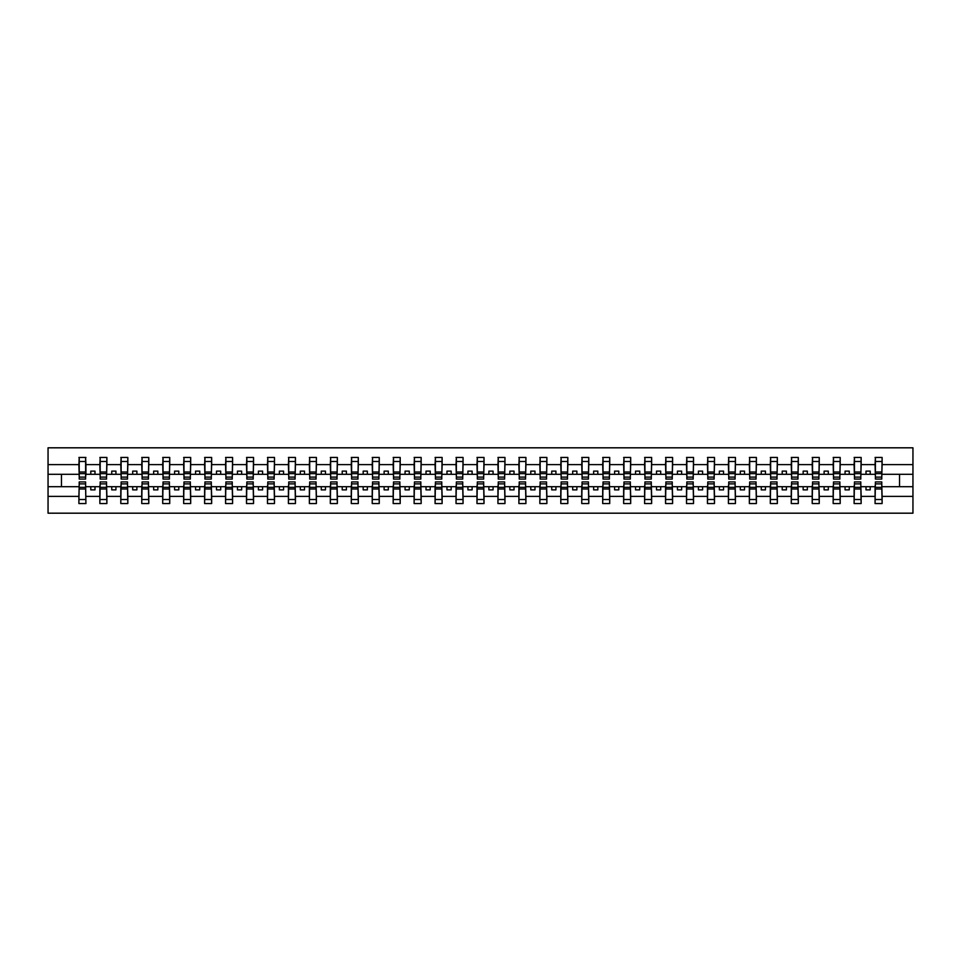 <?xml version="1.0" encoding="UTF-8"?>
<svg xmlns="http://www.w3.org/2000/svg" width="961" height="961" viewBox="0 0 961 961"><rect width="100%" height="100%" fill="white"/><g stroke="black" fill="none" stroke-linecap="round" stroke-linejoin="round"><path stroke-width="1.44" d="M79.222 484.188L78.886 496.381L48.05 496.381L48.05 513.186L912.95 513.186L912.95 496.381L882.114 496.381L882.114 503.552L875.075 503.552L875.399 481.929L881.778 481.929L881.778 487.347L875.399 487.347M875.399 484.188L875.075 486.698L866.017 486.698L866.017 489.882L870.21 489.882L870.21 486.698M875.075 503.552L875.075 486.698M881.778 484.188L882.114 496.381M854.449 484.188L854.113 486.698L845.067 486.698L845.067 489.882L849.26 489.882L849.26 486.698M875.075 496.381L861.152 496.381L861.152 503.552L854.113 503.552L854.113 486.698M860.816 484.188L861.152 496.381M833.499 484.188L833.163 486.698L824.118 486.698L824.118 489.882L828.298 489.882L828.298 486.698M854.113 496.381L840.202 496.381L840.202 503.552L833.163 503.552L833.163 486.698M839.866 484.188L840.202 496.381M812.55 484.188L812.213 486.698L803.156 486.698L803.156 489.882L807.348 489.882L807.348 486.698M833.163 496.381L819.252 496.381L819.252 503.552L812.213 503.552L812.213 486.698M818.916 484.188L819.252 496.381M791.6 484.188L791.263 486.698L782.206 486.698L782.206 489.882L786.398 489.882L786.398 486.698M812.213 496.381L798.303 496.381L798.303 503.552L791.263 503.552L791.263 486.698M797.966 484.188L798.303 496.381M770.638 484.188L770.314 486.698L761.256 486.698L761.256 489.882L765.449 489.882L765.449 486.698M791.263 496.381L777.353 496.381L777.353 503.552L770.314 503.552L770.314 486.698M777.017 484.188L777.353 496.381M749.688 484.188L749.352 486.698L740.306 486.698L740.306 489.882L744.499 489.882L744.499 486.698M770.314 496.381L756.391 496.381L756.391 503.552L749.352 503.552L749.352 486.698M756.067 484.188L756.391 496.381M728.738 484.188L728.402 486.698L719.357 486.698L719.357 489.882L723.549 489.882L723.549 486.698M749.352 496.381L735.441 496.381L735.441 503.552L728.402 503.552L728.402 486.698M735.105 484.188L735.441 496.381M707.789 484.188L707.452 486.698L698.407 486.698L698.407 489.882L702.587 489.882L702.587 486.698M728.402 496.381L714.491 496.381L714.491 503.552L707.452 503.552L707.452 486.698M714.155 484.188L714.491 496.381M686.839 484.188L686.502 486.698L677.445 486.698L677.445 489.882L681.637 489.882L681.637 486.698M707.452 496.381L693.542 496.381L693.542 503.552L686.502 503.552L686.502 486.698M693.205 484.188L693.542 496.381M665.889 484.188L665.553 486.698L656.495 486.698L656.495 489.882L660.688 489.882L660.688 486.698M686.502 496.381L672.592 496.381L672.592 503.552L665.553 503.552L665.553 486.698M672.256 484.188L672.592 496.381M644.927 484.188L644.591 486.698L635.545 486.698L635.545 489.882L639.738 489.882L639.738 486.698M665.553 496.381L651.642 496.381L651.642 503.552L644.591 503.552L644.591 486.698M651.306 484.188L651.642 496.381M623.977 484.188L623.641 486.698L614.596 486.698L614.596 489.882L618.788 489.882L618.788 486.698M644.591 496.381L630.68 496.381L630.68 503.552L623.641 503.552L623.641 486.698M630.344 484.188L630.68 496.381M603.027 484.188L602.691 486.698L593.646 486.698L593.646 489.882L597.826 489.882L597.826 486.698M623.641 496.381L609.73 496.381L609.73 503.552L602.691 503.552L602.691 486.698M609.394 484.188L609.73 496.381M582.078 484.188L581.741 486.698L572.684 486.698L572.684 489.882L576.876 489.882L576.876 486.698M602.691 496.381L588.781 496.381L588.781 503.552L581.741 503.552L581.741 486.698M588.444 484.188L588.781 496.381M561.128 484.188L560.792 486.698L551.734 486.698L551.734 489.882L555.926 489.882L555.926 486.698M581.741 496.381L567.831 496.381L567.831 503.552L560.792 503.552L560.792 486.698M567.495 484.188L567.831 496.381M540.166 484.188L539.842 486.698L530.784 486.698L530.784 489.882L534.977 489.882L534.977 486.698M560.792 496.381L546.881 496.381L546.881 503.552L539.842 503.552L539.842 486.698M546.545 484.188L546.881 496.381M519.216 484.188L518.88 486.698L509.835 486.698L509.835 489.882L514.027 489.882L514.027 486.698M539.842 496.381L525.919 496.381L525.919 503.552L518.88 503.552L518.88 486.698M525.583 484.188L525.919 496.381M498.266 484.188L497.93 486.698L488.885 486.698L488.885 489.882L493.077 489.882L493.077 486.698M518.88 496.381L504.969 496.381L504.969 503.552L497.93 503.552L497.93 486.698M504.633 484.188L504.969 496.381M477.317 484.188L476.98 486.698L467.923 486.698L467.923 489.882L472.115 489.882L472.115 486.698M497.93 496.381L484.02 496.381L484.02 503.552L476.98 503.552L476.98 486.698M483.683 484.188L484.02 496.381M456.367 484.188L456.031 486.698L446.973 486.698L446.973 489.882L451.165 489.882L451.165 486.698M476.98 496.381L463.07 496.381L463.07 503.552L456.031 503.552L456.031 486.698M462.734 484.188L463.07 496.381M435.417 484.188L435.081 486.698L426.023 486.698L426.023 489.882L430.216 489.882L430.216 486.698M456.031 496.381L442.12 496.381L442.12 503.552L435.081 503.552L435.081 486.698M441.784 484.188L442.12 496.381M414.455 484.188L414.119 486.698L405.074 486.698L405.074 489.882L409.266 489.882L409.266 486.698M435.081 496.381L421.158 496.381L421.158 503.552L414.119 503.552L414.119 486.698M420.834 484.188L421.158 496.381M393.505 484.188L393.169 486.698L384.124 486.698L384.124 489.882L388.316 489.882L388.316 486.698M414.119 496.381L400.208 496.381L400.208 503.552L393.169 503.552L393.169 486.698M399.872 484.188L400.208 496.381M372.556 484.188L372.219 486.698L363.174 486.698L363.174 489.882L367.354 489.882L367.354 486.698M393.169 496.381L379.259 496.381L379.259 503.552L372.219 503.552L372.219 486.698M378.922 484.188L379.259 496.381M351.606 484.188L351.27 486.698L342.212 486.698L342.212 489.882L346.404 489.882L346.404 486.698M372.219 496.381L358.309 496.381L358.309 503.552L351.27 503.552L351.27 486.698M357.972 484.188L358.309 496.381M330.656 484.188L330.32 486.698L321.262 486.698L321.262 489.882L325.455 489.882L325.455 486.698M351.27 496.381L337.359 496.381L337.359 503.552L330.32 503.552L330.32 486.698M337.023 484.188L337.359 496.381M309.694 484.188L309.358 486.698L300.312 486.698L300.312 489.882L304.505 489.882L304.505 486.698M330.32 496.381L316.409 496.381L316.409 503.552L309.358 503.552L309.358 486.698M316.073 484.188L316.409 496.381M288.744 484.188L288.408 486.698L279.363 486.698L279.363 489.882L283.555 489.882L283.555 486.698M309.358 496.381L295.447 496.381L295.447 503.552L288.408 503.552L288.408 486.698M295.111 484.188L295.447 496.381M267.795 484.188L267.458 486.698L258.413 486.698L258.413 489.882L262.593 489.882L262.593 486.698M288.408 496.381L274.498 496.381L274.498 503.552L267.458 503.552L267.458 486.698M274.161 484.188L274.498 496.381M246.845 484.188L246.509 486.698L237.451 486.698L237.451 489.882L241.643 489.882L241.643 486.698M267.458 496.381L253.548 496.381L253.548 503.552L246.509 503.552L246.509 486.698M253.211 484.188L253.548 496.381M225.895 484.188L225.559 486.698L216.501 486.698L216.501 489.882L220.694 489.882L220.694 486.698M246.509 496.381L232.598 496.381L232.598 503.552L225.559 503.552L225.559 486.698M232.262 484.188L232.598 496.381M204.933 484.188L204.609 486.698L195.551 486.698L195.551 489.882L199.744 489.882L199.744 486.698M225.559 496.381L211.648 496.381L211.648 503.552L204.609 503.552L204.609 486.698M211.312 484.188L211.648 496.381M183.983 484.188L183.647 486.698L174.602 486.698L174.602 489.882L178.794 489.882L178.794 486.698M204.609 496.381L190.686 496.381L190.686 503.552L183.647 503.552L183.647 486.698M190.362 484.188L190.686 496.381M163.034 484.188L162.697 486.698L153.652 486.698L153.652 489.882L157.844 489.882L157.844 486.698M183.647 496.381L169.737 496.381L169.737 503.552L162.697 503.552L162.697 486.698M169.4 484.188L169.737 496.381M142.084 484.188L141.748 486.698L132.702 486.698L132.702 489.882L136.882 489.882L136.882 486.698M162.697 496.381L148.787 496.381L148.787 503.552L141.748 503.552L141.748 486.698M148.45 484.188L148.787 496.381M121.134 484.188L120.798 486.698L111.74 486.698L111.74 489.882L115.933 489.882L115.933 486.698M141.748 496.381L127.837 496.381L127.837 503.552L120.798 503.552L120.798 486.698M127.501 484.188L127.837 496.381M100.184 484.188L99.848 486.698L90.79 486.698L90.79 489.882L94.983 489.882L94.983 486.698M120.798 496.381L106.887 496.381L106.887 503.552L99.848 503.552L99.848 486.698M106.551 484.188L106.887 496.381M875.399 477.124L881.778 477.124L881.778 479.071L875.399 479.071L875.399 457.448L875.075 464.619L861.152 464.619L860.816 476.812M875.399 476.812L875.075 464.619M854.449 477.124L860.816 477.124L860.816 479.071L854.449 479.071L854.449 457.448L854.113 464.619L840.202 464.619L839.866 476.812M854.449 476.812L854.113 464.619M833.499 477.124L839.866 477.124L839.866 479.071L833.499 479.071L833.499 457.448L833.163 464.619L819.252 464.619L818.916 476.812M833.499 476.812L833.163 464.619M812.55 477.124L818.916 477.124L818.916 479.071L812.55 479.071L812.55 457.448L812.213 464.619L798.303 464.619L797.966 476.812M812.55 476.812L812.213 464.619M791.6 477.124L797.966 477.124L797.966 479.071L791.6 479.071L791.6 457.448L791.263 464.619L777.353 464.619L777.017 476.812M791.6 476.812L791.263 464.619M770.638 477.124L777.017 477.124L777.017 479.071L770.638 479.071L770.638 457.448L770.314 464.619L756.391 464.619L756.067 476.812M770.638 476.812L770.314 464.619M749.688 477.124L756.067 477.124L756.067 479.071L749.688 479.071L749.688 457.448L749.352 464.619L735.441 464.619L735.105 476.812M749.688 476.812L749.352 464.619M728.738 477.124L735.105 477.124L735.105 479.071L728.738 479.071L728.738 457.448L728.402 464.619L714.491 464.619L714.155 476.812M728.738 476.812L728.402 464.619M707.789 477.124L714.155 477.124L714.155 479.071L707.789 479.071L707.789 457.448L707.452 464.619L693.542 464.619L693.205 476.812M707.789 476.812L707.452 464.619M686.839 477.124L693.205 477.124L693.205 479.071L686.839 479.071L686.839 457.448L686.502 464.619L672.592 464.619L672.256 476.812M686.839 476.812L686.502 464.619M665.889 477.124L672.256 477.124L672.256 479.071L665.889 479.071L665.889 457.448L665.553 464.619L651.642 464.619L651.306 476.812M665.889 476.812L665.553 464.619M644.927 477.124L651.306 477.124L651.306 479.071L644.927 479.071L644.927 457.448L644.591 464.619L630.68 464.619L630.344 476.812M644.927 476.812L644.591 464.619M623.977 477.124L630.344 477.124L630.344 479.071L623.977 479.071L623.977 457.448L623.641 464.619L609.73 464.619L609.394 476.812M623.977 476.812L623.641 464.619M603.027 477.124L609.394 477.124L609.394 479.071L603.027 479.071L603.027 457.448L602.691 464.619L588.781 464.619L588.444 476.812M603.027 476.812L602.691 464.619M582.078 477.124L588.444 477.124L588.444 479.071L582.078 479.071L582.078 457.448L581.741 464.619L567.831 464.619L567.495 476.812M582.078 476.812L581.741 464.619M561.128 477.124L567.495 477.124L567.495 479.071L561.128 479.071L561.128 457.448L560.792 464.619L546.881 464.619L546.545 476.812M561.128 476.812L560.792 464.619M540.166 477.124L546.545 477.124L546.545 479.071L540.166 479.071L540.166 457.448L539.842 464.619L525.919 464.619L525.583 476.812M540.166 476.812L539.842 464.619M519.216 477.124L525.583 477.124L525.583 479.071L519.216 479.071L519.216 457.448L518.88 464.619L504.969 464.619L504.633 476.812M519.216 476.812L518.88 464.619M498.266 477.124L504.633 477.124L504.633 479.071L498.266 479.071L498.266 457.448L497.93 464.619L484.02 464.619L483.683 476.812M498.266 476.812L497.93 464.619M477.317 477.124L483.683 477.124L483.683 479.071L477.317 479.071L477.317 457.448L476.98 464.619L463.07 464.619L462.734 476.812M477.317 476.812L476.98 464.619M456.367 477.124L462.734 477.124L462.734 479.071L456.367 479.071L456.367 457.448L456.031 464.619L442.12 464.619L441.784 476.812M456.367 476.812L456.031 464.619M435.417 477.124L441.784 477.124L441.784 479.071L435.417 479.071L435.417 457.448L435.081 464.619L421.158 464.619L420.834 476.812M435.417 476.812L435.081 464.619M414.455 477.124L420.834 477.124L420.834 479.071L414.455 479.071L414.455 457.448L414.119 464.619L400.208 464.619L399.872 476.812M414.455 476.812L414.119 464.619M393.505 477.124L399.872 477.124L399.872 479.071L393.505 479.071L393.505 457.448L393.169 464.619L379.259 464.619L378.922 476.812M393.505 476.812L393.169 464.619M372.556 477.124L378.922 477.124L378.922 479.071L372.556 479.071L372.556 457.448L372.219 464.619L358.309 464.619L357.972 476.812M372.556 476.812L372.219 464.619M351.606 477.124L357.972 477.124L357.972 479.071L351.606 479.071L351.606 457.448L351.27 464.619L337.359 464.619L337.023 476.812M351.606 476.812L351.27 464.619M330.656 477.124L337.023 477.124L337.023 479.071L330.656 479.071L330.656 457.448L330.32 464.619L316.409 464.619L316.073 476.812M330.656 476.812L330.32 464.619M309.694 477.124L316.073 477.124L316.073 479.071L309.694 479.071L309.694 457.448L309.358 464.619L295.447 464.619L295.111 476.812M309.694 476.812L309.358 464.619M288.744 477.124L295.111 477.124L295.111 479.071L288.744 479.071L288.744 457.448L288.408 464.619L274.498 464.619L274.161 476.812M288.744 476.812L288.408 464.619M267.795 477.124L274.161 477.124L274.161 479.071L267.795 479.071L267.795 457.448L267.458 464.619L253.548 464.619L253.211 476.812M267.795 476.812L267.458 464.619M246.845 477.124L253.211 477.124L253.211 479.071L246.845 479.071L246.845 457.448L246.509 464.619L232.598 464.619L232.262 476.812M246.845 476.812L246.509 464.619M225.895 477.124L232.262 477.124L232.262 479.071L225.895 479.071L225.895 457.448L225.559 464.619L211.648 464.619L211.312 476.812M225.895 476.812L225.559 464.619M204.933 477.124L211.312 477.124L211.312 479.071L204.933 479.071L204.933 457.448L204.609 464.619L190.686 464.619L190.362 476.812M204.933 476.812L204.609 464.619M183.983 477.124L190.362 477.124L190.362 479.071L183.983 479.071L183.983 457.448L183.647 464.619L169.737 464.619L169.4 476.812M183.983 476.812L183.647 464.619M163.034 477.124L169.4 477.124L169.4 479.071L163.034 479.071L163.034 457.448L162.697 464.619L148.787 464.619L148.45 476.812M163.034 476.812L162.697 464.619M142.084 477.124L148.45 477.124L148.45 479.071L142.084 479.071L142.084 457.448L141.748 464.619L127.837 464.619L127.501 476.812M142.084 476.812L141.748 464.619M121.134 477.124L127.501 477.124L127.501 479.071L121.134 479.071L121.134 457.448L120.798 464.619L106.887 464.619L106.551 476.812M121.134 476.812L120.798 464.619M100.184 477.124L106.551 477.124L106.551 479.071L100.184 479.071L100.184 457.448L99.848 464.619L85.925 464.619L85.601 457.448L85.601 479.071L79.222 479.071L79.222 473.653L85.601 473.653M100.184 476.812L99.848 464.619M78.886 496.381L78.886 503.552L85.925 503.552L85.601 484.188M79.222 473.653L79.222 457.448L78.886 464.619L48.05 464.619L48.05 447.814L912.95 447.814L912.95 464.619L882.114 464.619L881.778 476.812M79.222 476.812L78.886 464.619M875.075 457.448L882.114 457.448L882.114 464.619M854.113 457.448L861.152 457.448L861.152 464.619M833.163 457.448L840.202 457.448L840.202 464.619M812.213 457.448L819.252 457.448L819.252 464.619M791.263 457.448L798.303 457.448L798.303 464.619M770.314 457.448L777.353 457.448L777.353 464.619M749.352 457.448L756.391 457.448L756.391 464.619M728.402 457.448L735.441 457.448L735.441 464.619M707.452 457.448L714.491 457.448L714.491 464.619M686.502 457.448L693.542 457.448L693.542 464.619M665.553 457.448L672.592 457.448L672.592 464.619M644.591 457.448L651.642 457.448L651.642 464.619M623.641 457.448L630.68 457.448L630.68 464.619M602.691 457.448L609.73 457.448L609.73 464.619M581.741 457.448L588.781 457.448L588.781 464.619M560.792 457.448L567.831 457.448L567.831 464.619M539.842 457.448L546.881 457.448L546.881 464.619M518.88 457.448L525.919 457.448L525.919 464.619M497.93 457.448L504.969 457.448L504.969 464.619M476.98 457.448L484.02 457.448L484.02 464.619M456.031 457.448L463.07 457.448L463.07 464.619M435.081 457.448L442.12 457.448L442.12 464.619M414.119 457.448L421.158 457.448L421.158 464.619M393.169 457.448L400.208 457.448L400.208 464.619M372.219 457.448L379.259 457.448L379.259 464.619M351.27 457.448L358.309 457.448L358.309 464.619M330.32 457.448L337.359 457.448L337.359 464.619M309.358 457.448L316.409 457.448L316.409 464.619M288.408 457.448L295.447 457.448L295.447 464.619M267.458 457.448L274.498 457.448L274.498 464.619M246.509 457.448L253.548 457.448L253.548 464.619M225.559 457.448L232.598 457.448L232.598 464.619M204.609 457.448L211.648 457.448L211.648 464.619M183.647 457.448L190.686 457.448L190.686 464.619M162.697 457.448L169.737 457.448L169.737 464.619M141.748 457.448L148.787 457.448L148.787 464.619M120.798 457.448L127.837 457.448L127.837 464.619M99.848 457.448L106.887 457.448L106.887 464.619M99.848 496.381L85.925 496.381M78.886 457.448L85.925 457.448M866.017 486.698L861.152 486.698M875.075 474.302L870.21 474.302L870.21 471.118L866.017 471.118L866.017 474.302L861.152 474.302M866.017 474.302L870.21 474.302M845.067 486.698L840.202 486.698M854.113 474.302L849.26 474.302L849.26 471.118L845.067 471.118L845.067 474.302L840.202 474.302M845.067 474.302L849.26 474.302M824.118 486.698L819.252 486.698M833.163 474.302L828.298 474.302L828.298 471.118L824.118 471.118L824.118 474.302L819.252 474.302M824.118 474.302L828.298 474.302M803.156 486.698L798.303 486.698M812.213 474.302L807.348 474.302L807.348 471.118L803.156 471.118L803.156 474.302L798.303 474.302M803.156 474.302L807.348 474.302M782.206 486.698L777.353 486.698M791.263 474.302L786.398 474.302L786.398 471.118L782.206 471.118L782.206 474.302L777.353 474.302M782.206 474.302L786.398 474.302M761.256 486.698L756.391 486.698M770.314 474.302L765.449 474.302L765.449 471.118L761.256 471.118L761.256 474.302L756.391 474.302M761.256 474.302L765.449 474.302M740.306 486.698L735.441 486.698M749.352 474.302L744.499 474.302L744.499 471.118L740.306 471.118L740.306 474.302L735.441 474.302M740.306 474.302L744.499 474.302M719.357 486.698L714.491 486.698M728.402 474.302L723.549 474.302L723.549 471.118L719.357 471.118L719.357 474.302L714.491 474.302M719.357 474.302L723.549 474.302M698.407 486.698L693.542 486.698M707.452 474.302L702.587 474.302L702.587 471.118L698.407 471.118L698.407 474.302L693.542 474.302M698.407 474.302L702.587 474.302M677.445 486.698L672.592 486.698M686.502 474.302L681.637 474.302L681.637 471.118L677.445 471.118L677.445 474.302L672.592 474.302M677.445 474.302L681.637 474.302M656.495 486.698L651.642 486.698M665.553 474.302L660.688 474.302L660.688 471.118L656.495 471.118L656.495 474.302L651.642 474.302M656.495 474.302L660.688 474.302M635.545 486.698L630.68 486.698M644.591 474.302L639.738 474.302L639.738 471.118L635.545 471.118L635.545 474.302L630.68 474.302M635.545 474.302L639.738 474.302M614.596 486.698L609.73 486.698M623.641 474.302L618.788 474.302L618.788 471.118L614.596 471.118L614.596 474.302L609.73 474.302M614.596 474.302L618.788 474.302M593.646 486.698L588.781 486.698M602.691 474.302L597.826 474.302L597.826 471.118L593.646 471.118L593.646 474.302L588.781 474.302M593.646 474.302L597.826 474.302M572.684 486.698L567.831 486.698M581.741 474.302L576.876 474.302L576.876 471.118L572.684 471.118L572.684 474.302L567.831 474.302M572.684 474.302L576.876 474.302M551.734 486.698L546.881 486.698M560.792 474.302L555.926 474.302L555.926 471.118L551.734 471.118L551.734 474.302L546.881 474.302M551.734 474.302L555.926 474.302M530.784 486.698L525.919 486.698M539.842 474.302L534.977 474.302L534.977 471.118L530.784 471.118L530.784 474.302L525.919 474.302M530.784 474.302L534.977 474.302M509.835 486.698L504.969 486.698M518.88 474.302L514.027 474.302L514.027 471.118L509.835 471.118L509.835 474.302L504.969 474.302M509.835 474.302L514.027 474.302M488.885 486.698L484.02 486.698M497.93 474.302L493.077 474.302L493.077 471.118L488.885 471.118L488.885 474.302L484.02 474.302M488.885 474.302L493.077 474.302M467.923 486.698L463.07 486.698M476.98 474.302L472.115 474.302L472.115 471.118L467.923 471.118L467.923 474.302L463.07 474.302M467.923 474.302L472.115 474.302M446.973 486.698L442.12 486.698M456.031 474.302L451.165 474.302L451.165 471.118L446.973 471.118L446.973 474.302L442.12 474.302M446.973 474.302L451.165 474.302M426.023 486.698L421.158 486.698M435.081 474.302L430.216 474.302L430.216 471.118L426.023 471.118L426.023 474.302L421.158 474.302M426.023 474.302L430.216 474.302M405.074 486.698L400.208 486.698M414.119 474.302L409.266 474.302L409.266 471.118L405.074 471.118L405.074 474.302L400.208 474.302M405.074 474.302L409.266 474.302M384.124 486.698L379.259 486.698M393.169 474.302L388.316 474.302L388.316 471.118L384.124 471.118L384.124 474.302L379.259 474.302M384.124 474.302L388.316 474.302M363.174 486.698L358.309 486.698M372.219 474.302L367.354 474.302L367.354 471.118L363.174 471.118L363.174 474.302L358.309 474.302M363.174 474.302L367.354 474.302M342.212 486.698L337.359 486.698M351.27 474.302L346.404 474.302L346.404 471.118L342.212 471.118L342.212 474.302L337.359 474.302M342.212 474.302L346.404 474.302M321.262 486.698L316.409 486.698M330.32 474.302L325.455 474.302L325.455 471.118L321.262 471.118L321.262 474.302L316.409 474.302M321.262 474.302L325.455 474.302M300.312 486.698L295.447 486.698M309.358 474.302L304.505 474.302L304.505 471.118L300.312 471.118L300.312 474.302L295.447 474.302M300.312 474.302L304.505 474.302M279.363 486.698L274.498 486.698M288.408 474.302L283.555 474.302L283.555 471.118L279.363 471.118L279.363 474.302L274.498 474.302M279.363 474.302L283.555 474.302M258.413 486.698L253.548 486.698M267.458 474.302L262.593 474.302L262.593 471.118L258.413 471.118L258.413 474.302L253.548 474.302M258.413 474.302L262.593 474.302M237.451 486.698L232.598 486.698M246.509 474.302L241.643 474.302L241.643 471.118L237.451 471.118L237.451 474.302L232.598 474.302M237.451 474.302L241.643 474.302M216.501 486.698L211.648 486.698M225.559 474.302L220.694 474.302L220.694 471.118L216.501 471.118L216.501 474.302L211.648 474.302M216.501 474.302L220.694 474.302M195.551 486.698L190.686 486.698M204.609 474.302L199.744 474.302L199.744 471.118L195.551 471.118L195.551 474.302L190.686 474.302M195.551 474.302L199.744 474.302M174.602 486.698L169.737 486.698M183.647 474.302L178.794 474.302L178.794 471.118L174.602 471.118L174.602 474.302L169.737 474.302M174.602 474.302L178.794 474.302M153.652 486.698L148.787 486.698M162.697 474.302L157.844 474.302L157.844 471.118L153.652 471.118L153.652 474.302L148.787 474.302M153.652 474.302L157.844 474.302M132.702 486.698L127.837 486.698M141.748 474.302L136.882 474.302L136.882 471.118L132.702 471.118L132.702 474.302L127.837 474.302M132.702 474.302L136.882 474.302M111.74 486.698L106.887 486.698M120.798 474.302L115.933 474.302L115.933 471.118L111.74 471.118L111.74 474.302L106.887 474.302M111.74 474.302L115.933 474.302M90.79 486.698L85.925 486.698M99.848 474.302L94.983 474.302L94.983 471.118L90.79 471.118L90.79 474.302L85.925 474.302L85.925 464.619M90.79 474.302L94.983 474.302M85.925 474.302L85.601 476.812M78.886 486.698L48.05 486.698L48.05 464.619M48.05 496.381L48.05 486.698M78.886 474.302L48.05 474.302M912.95 496.381L912.95 464.619M61.456 486.698L61.456 474.302M912.95 474.302L899.544 474.302L899.544 486.698L882.114 486.698M912.95 486.698L899.544 486.698M899.544 474.302L882.114 474.302M79.222 472.019L85.601 472.019M78.886 503.552L79.222 481.929L85.601 481.929L85.601 487.347L79.222 487.347M85.601 487.347L85.925 503.552M85.601 488.981L79.222 488.981M106.887 457.448L106.551 477.124M100.184 473.653L106.551 473.653M100.184 472.019L106.551 472.019M127.837 457.448L127.501 477.124M121.134 473.653L127.501 473.653M121.134 472.019L127.501 472.019M148.787 457.448L148.45 477.124M142.084 473.653L148.45 473.653M142.084 472.019L148.45 472.019M169.737 457.448L169.4 477.124M163.034 473.653L169.4 473.653M163.034 472.019L169.4 472.019M99.848 503.552L100.184 481.929L106.551 481.929L106.551 487.347L100.184 487.347M106.551 487.347L106.887 503.552M106.551 488.981L100.184 488.981M120.798 503.552L121.134 481.929L127.501 481.929L127.501 487.347L121.134 487.347M127.501 487.347L127.837 503.552M127.501 488.981L121.134 488.981M141.748 503.552L142.084 481.929L148.45 481.929L148.45 487.347L142.084 487.347M148.45 487.347L148.787 503.552M148.45 488.981L142.084 488.981M162.697 503.552L163.034 481.929L169.4 481.929L169.4 487.347L163.034 487.347M169.4 487.347L169.737 503.552M169.4 488.981L163.034 488.981M190.686 457.448L190.362 477.124M183.983 473.653L190.362 473.653M183.983 472.019L190.362 472.019M183.647 503.552L183.983 481.929L190.362 481.929L190.362 487.347L183.983 487.347M190.362 487.347L190.686 503.552M190.362 488.981L183.983 488.981M211.648 457.448L211.312 477.124M204.933 473.653L211.312 473.653M204.933 472.019L211.312 472.019M204.609 503.552L204.933 481.929L211.312 481.929L211.312 487.347L204.933 487.347M211.312 487.347L211.648 503.552M211.312 488.981L204.933 488.981M232.598 457.448L232.262 477.124M225.895 473.653L232.262 473.653M225.895 472.019L232.262 472.019M225.559 503.552L225.895 481.929L232.262 481.929L232.262 487.347L225.895 487.347M232.262 487.347L232.598 503.552M232.262 488.981L225.895 488.981M253.548 457.448L253.211 477.124M246.845 473.653L253.211 473.653M246.845 472.019L253.211 472.019M246.509 503.552L246.845 481.929L253.211 481.929L253.211 487.347L246.845 487.347M253.211 487.347L253.548 503.552M253.211 488.981L246.845 488.981M274.498 457.448L274.161 477.124M267.795 473.653L274.161 473.653M267.795 472.019L274.161 472.019M267.458 503.552L267.795 481.929L274.161 481.929L274.161 487.347L267.795 487.347M274.161 487.347L274.498 503.552M274.161 488.981L267.795 488.981M295.447 457.448L295.111 477.124M288.744 473.653L295.111 473.653M288.744 472.019L295.111 472.019M288.408 503.552L288.744 481.929L295.111 481.929L295.111 487.347L288.744 487.347M295.111 487.347L295.447 503.552M295.111 488.981L288.744 488.981M316.409 457.448L316.073 477.124M309.694 473.653L316.073 473.653M309.694 472.019L316.073 472.019M309.358 503.552L309.694 481.929L316.073 481.929L316.073 487.347L309.694 487.347M316.073 487.347L316.409 503.552M316.073 488.981L309.694 488.981M337.359 457.448L337.023 477.124M330.656 473.653L337.023 473.653M330.656 472.019L337.023 472.019M330.32 503.552L330.656 481.929L337.023 481.929L337.023 487.347L330.656 487.347M337.023 487.347L337.359 503.552M337.023 488.981L330.656 488.981M358.309 457.448L357.972 477.124M351.606 473.653L357.972 473.653M351.606 472.019L357.972 472.019M351.27 503.552L351.606 481.929L357.972 481.929L357.972 487.347L351.606 487.347M357.972 487.347L358.309 503.552M357.972 488.981L351.606 488.981M379.259 457.448L378.922 477.124M372.556 473.653L378.922 473.653M372.556 472.019L378.922 472.019M372.219 503.552L372.556 481.929L378.922 481.929L378.922 487.347L372.556 487.347M378.922 487.347L379.259 503.552M378.922 488.981L372.556 488.981M400.208 457.448L399.872 477.124M393.505 473.653L399.872 473.653M393.505 472.019L399.872 472.019M393.169 503.552L393.505 481.929L399.872 481.929L399.872 487.347L393.505 487.347M399.872 487.347L400.208 503.552M399.872 488.981L393.505 488.981M421.158 457.448L420.834 477.124M414.455 473.653L420.834 473.653M414.455 472.019L420.834 472.019M442.12 457.448L441.784 477.124M435.417 473.653L441.784 473.653M435.417 472.019L441.784 472.019M463.07 457.448L462.734 477.124M456.367 473.653L462.734 473.653M456.367 472.019L462.734 472.019M484.02 457.448L483.683 477.124M477.317 473.653L483.683 473.653M477.317 472.019L483.683 472.019M504.969 457.448L504.633 477.124M498.266 473.653L504.633 473.653M498.266 472.019L504.633 472.019M525.919 457.448L525.583 477.124M519.216 473.653L525.583 473.653M519.216 472.019L525.583 472.019M546.881 457.448L546.545 477.124M540.166 473.653L546.545 473.653M540.166 472.019L546.545 472.019M567.831 457.448L567.495 477.124M561.128 473.653L567.495 473.653M561.128 472.019L567.495 472.019M588.781 457.448L588.444 477.124M582.078 473.653L588.444 473.653M582.078 472.019L588.444 472.019M609.73 457.448L609.394 477.124M603.027 473.653L609.394 473.653M603.027 472.019L609.394 472.019M630.68 457.448L630.344 477.124M623.977 473.653L630.344 473.653M623.977 472.019L630.344 472.019M651.642 457.448L651.306 477.124M644.927 473.653L651.306 473.653M644.927 472.019L651.306 472.019M672.592 457.448L672.256 477.124M665.889 473.653L672.256 473.653M665.889 472.019L672.256 472.019M693.542 457.448L693.205 477.124M686.839 473.653L693.205 473.653M686.839 472.019L693.205 472.019M414.119 503.552L414.455 481.929L420.834 481.929L420.834 487.347L414.455 487.347M420.834 487.347L421.158 503.552M420.834 488.981L414.455 488.981M435.081 503.552L435.417 481.929L441.784 481.929L441.784 487.347L435.417 487.347M441.784 487.347L442.12 503.552M441.784 488.981L435.417 488.981M456.031 503.552L456.367 481.929L462.734 481.929L462.734 487.347L456.367 487.347M462.734 487.347L463.07 503.552M462.734 488.981L456.367 488.981M476.98 503.552L477.317 481.929L483.683 481.929L483.683 487.347L477.317 487.347M483.683 487.347L484.02 503.552M483.683 488.981L477.317 488.981M497.93 503.552L498.266 481.929L504.633 481.929L504.633 487.347L498.266 487.347M504.633 487.347L504.969 503.552M504.633 488.981L498.266 488.981M518.88 503.552L519.216 481.929L525.583 481.929L525.583 487.347L519.216 487.347M525.583 487.347L525.919 503.552M525.583 488.981L519.216 488.981M539.842 503.552L540.166 481.929L546.545 481.929L546.545 487.347L540.166 487.347M546.545 487.347L546.881 503.552M546.545 488.981L540.166 488.981M560.792 503.552L561.128 481.929L567.495 481.929L567.495 487.347L561.128 487.347M567.495 487.347L567.831 503.552M567.495 488.981L561.128 488.981M581.741 503.552L582.078 481.929L588.444 481.929L588.444 487.347L582.078 487.347M588.444 487.347L588.781 503.552M588.444 488.981L582.078 488.981M602.691 503.552L603.027 481.929L609.394 481.929L609.394 487.347L603.027 487.347M609.394 487.347L609.73 503.552M609.394 488.981L603.027 488.981M623.641 503.552L623.977 481.929L630.344 481.929L630.344 487.347L623.977 487.347M630.344 487.347L630.68 503.552M630.344 488.981L623.977 488.981M644.591 503.552L644.927 481.929L651.306 481.929L651.306 487.347L644.927 487.347M651.306 487.347L651.642 503.552M651.306 488.981L644.927 488.981M665.553 503.552L665.889 481.929L672.256 481.929L672.256 487.347L665.889 487.347M672.256 487.347L672.592 503.552M672.256 488.981L665.889 488.981M686.502 503.552L686.839 481.929L693.205 481.929L693.205 487.347L686.839 487.347M693.205 487.347L693.542 503.552M693.205 488.981L686.839 488.981M714.491 457.448L714.155 477.124M707.789 473.653L714.155 473.653M707.789 472.019L714.155 472.019M707.452 503.552L707.789 481.929L714.155 481.929L714.155 487.347L707.789 487.347M714.155 487.347L714.491 503.552M714.155 488.981L707.789 488.981M735.441 457.448L735.105 477.124M728.738 473.653L735.105 473.653M728.738 472.019L735.105 472.019M728.402 503.552L728.738 481.929L735.105 481.929L735.105 487.347L728.738 487.347M735.105 487.347L735.441 503.552M735.105 488.981L728.738 488.981M756.391 457.448L756.067 477.124M749.688 473.653L756.067 473.653M749.688 472.019L756.067 472.019M749.352 503.552L749.688 481.929L756.067 481.929L756.067 487.347L749.688 487.347M756.067 487.347L756.391 503.552M756.067 488.981L749.688 488.981M777.353 457.448L777.017 477.124M770.638 473.653L777.017 473.653M770.638 472.019L777.017 472.019M770.314 503.552L770.638 481.929L777.017 481.929L777.017 487.347L770.638 487.347M777.017 487.347L777.353 503.552M777.017 488.981L770.638 488.981M798.303 457.448L797.966 477.124M791.6 473.653L797.966 473.653M791.6 472.019L797.966 472.019M791.263 503.552L791.6 481.929L797.966 481.929L797.966 487.347L791.6 487.347M797.966 487.347L798.303 503.552M797.966 488.981L791.6 488.981M819.252 457.448L818.916 477.124M812.55 473.653L818.916 473.653M812.55 472.019L818.916 472.019M812.213 503.552L812.55 481.929L818.916 481.929L818.916 487.347L812.55 487.347M818.916 487.347L819.252 503.552M818.916 488.981L812.55 488.981M840.202 457.448L839.866 477.124M833.499 473.653L839.866 473.653M833.499 472.019L839.866 472.019M833.163 503.552L833.499 481.929L839.866 481.929L839.866 487.347L833.499 487.347M839.866 487.347L840.202 503.552M839.866 488.981L833.499 488.981M861.152 457.448L860.816 477.124M854.449 473.653L860.816 473.653M854.449 472.019L860.816 472.019M854.113 503.552L854.449 481.929L860.816 481.929L860.816 487.347L854.449 487.347M860.816 487.347L861.152 503.552M860.816 488.981L854.449 488.981M882.114 457.448L881.778 477.124M875.399 473.653L881.778 473.653M875.399 472.019L881.778 472.019M881.778 487.347L882.114 503.552M881.778 488.981L875.399 488.981M79.222 477.124L85.601 477.124M79.222 461.484L85.601 461.484M85.601 483.876L79.222 483.876M85.601 499.516L79.222 499.516M100.184 461.484L106.551 461.484M121.134 461.484L127.501 461.484M142.084 461.484L148.45 461.484M163.034 461.484L169.4 461.484M106.551 483.876L100.184 483.876M106.551 499.516L100.184 499.516M127.501 483.876L121.134 483.876M127.501 499.516L121.134 499.516M148.45 483.876L142.084 483.876M148.45 499.516L142.084 499.516M169.4 483.876L163.034 483.876M169.4 499.516L163.034 499.516M183.983 461.484L190.362 461.484M190.362 483.876L183.983 483.876M190.362 499.516L183.983 499.516M204.933 461.484L211.312 461.484M211.312 483.876L204.933 483.876M211.312 499.516L204.933 499.516M225.895 461.484L232.262 461.484M232.262 483.876L225.895 483.876M232.262 499.516L225.895 499.516M246.845 461.484L253.211 461.484M253.211 483.876L246.845 483.876M253.211 499.516L246.845 499.516M267.795 461.484L274.161 461.484M274.161 483.876L267.795 483.876M274.161 499.516L267.795 499.516M288.744 461.484L295.111 461.484M295.111 483.876L288.744 483.876M295.111 499.516L288.744 499.516M309.694 461.484L316.073 461.484M316.073 483.876L309.694 483.876M316.073 499.516L309.694 499.516M330.656 461.484L337.023 461.484M337.023 483.876L330.656 483.876M337.023 499.516L330.656 499.516M351.606 461.484L357.972 461.484M357.972 483.876L351.606 483.876M357.972 499.516L351.606 499.516M372.556 461.484L378.922 461.484M378.922 483.876L372.556 483.876M378.922 499.516L372.556 499.516M393.505 461.484L399.872 461.484M399.872 483.876L393.505 483.876M399.872 499.516L393.505 499.516M414.455 461.484L420.834 461.484M435.417 461.484L441.784 461.484M456.367 461.484L462.734 461.484M477.317 461.484L483.683 461.484M498.266 461.484L504.633 461.484M519.216 461.484L525.583 461.484M540.166 461.484L546.545 461.484M561.128 461.484L567.495 461.484M582.078 461.484L588.444 461.484M603.027 461.484L609.394 461.484M623.977 461.484L630.344 461.484M644.927 461.484L651.306 461.484M665.889 461.484L672.256 461.484M686.839 461.484L693.205 461.484M420.834 483.876L414.455 483.876M420.834 499.516L414.455 499.516M441.784 483.876L435.417 483.876M441.784 499.516L435.417 499.516M462.734 483.876L456.367 483.876M462.734 499.516L456.367 499.516M483.683 483.876L477.317 483.876M483.683 499.516L477.317 499.516M504.633 483.876L498.266 483.876M504.633 499.516L498.266 499.516M525.583 483.876L519.216 483.876M525.583 499.516L519.216 499.516M546.545 483.876L540.166 483.876M546.545 499.516L540.166 499.516M567.495 483.876L561.128 483.876M567.495 499.516L561.128 499.516M588.444 483.876L582.078 483.876M588.444 499.516L582.078 499.516M609.394 483.876L603.027 483.876M609.394 499.516L603.027 499.516M630.344 483.876L623.977 483.876M630.344 499.516L623.977 499.516M651.306 483.876L644.927 483.876M651.306 499.516L644.927 499.516M672.256 483.876L665.889 483.876M672.256 499.516L665.889 499.516M693.205 483.876L686.839 483.876M693.205 499.516L686.839 499.516M707.789 461.484L714.155 461.484M714.155 483.876L707.789 483.876M714.155 499.516L707.789 499.516M728.738 461.484L735.105 461.484M735.105 483.876L728.738 483.876M735.105 499.516L728.738 499.516M749.688 461.484L756.067 461.484M756.067 483.876L749.688 483.876M756.067 499.516L749.688 499.516M770.638 461.484L777.017 461.484M777.017 483.876L770.638 483.876M777.017 499.516L770.638 499.516M791.6 461.484L797.966 461.484M797.966 483.876L791.6 483.876M797.966 499.516L791.6 499.516M812.55 461.484L818.916 461.484M818.916 483.876L812.55 483.876M818.916 499.516L812.55 499.516M833.499 461.484L839.866 461.484M839.866 483.876L833.499 483.876M839.866 499.516L833.499 499.516M854.449 461.484L860.816 461.484M860.816 483.876L854.449 483.876M860.816 499.516L854.449 499.516M875.399 461.484L881.778 461.484M881.778 483.876L875.399 483.876M881.778 499.516L875.399 499.516"/></g></svg>
